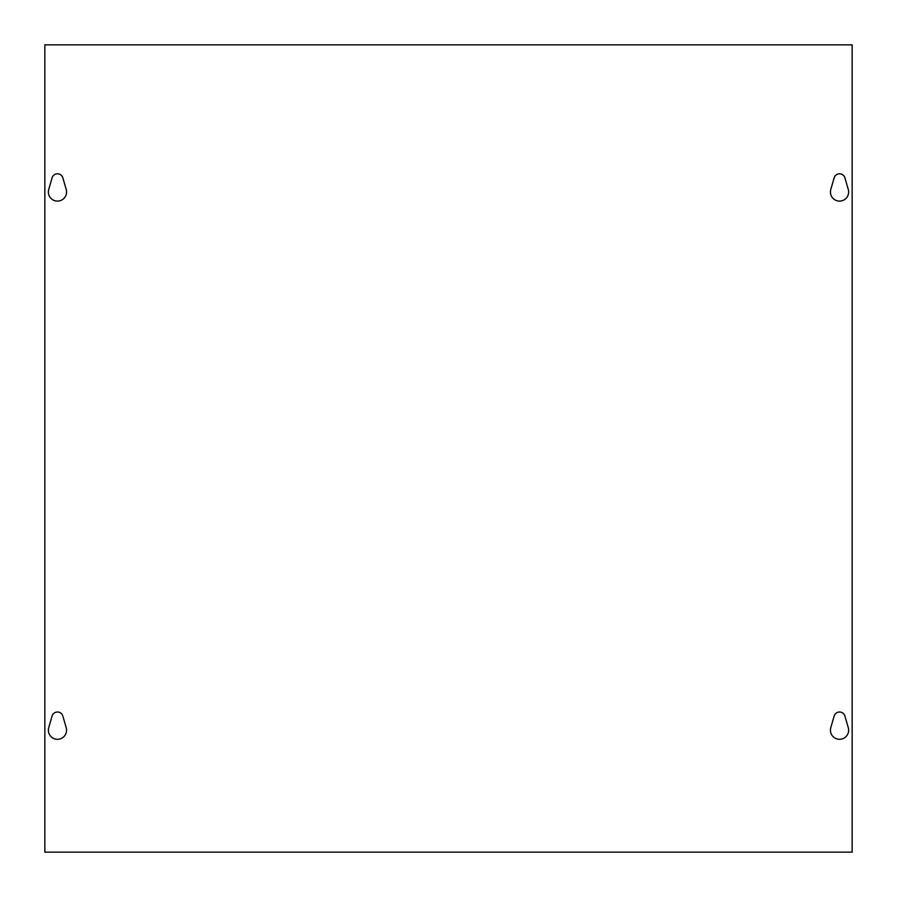 <?xml version="1.0" encoding="UTF-8"?>
<svg xmlns="http://www.w3.org/2000/svg" width="897" height="897" viewBox="0 0 897 897"><rect width="100%" height="100%" fill="white"/><g stroke="black" fill="none" stroke-linecap="round" stroke-linejoin="round"><path stroke-width="1.35" d="M848.282 727.68A9.105 9.105 0 0 1 839.536 739.307A9.105 9.105 0 0 1 830.79 727.68L834.154 716.041A5.606 5.606 0 0 1 844.918 716.041L848.282 727.68M62.846 716.041L66.21 727.68A9.105 9.105 0 0 1 57.464 739.307A9.105 9.105 0 0 1 48.718 727.68L52.082 716.041A5.606 5.606 0 0 1 62.846 716.041M848.282 189.48A9.105 9.105 0 0 1 839.536 201.107A9.105 9.105 0 0 1 830.79 189.48L834.154 177.841A5.606 5.606 0 0 1 844.918 177.841L848.282 189.48M62.846 177.841L66.21 189.48A9.105 9.105 0 0 1 57.464 201.107A9.105 9.105 0 0 1 48.718 189.48L52.082 177.841A5.606 5.606 0 0 1 62.846 177.841M852.15 44.85L852.15 852.15L44.85 852.15L44.85 44.85L852.15 44.85"/></g></svg>
